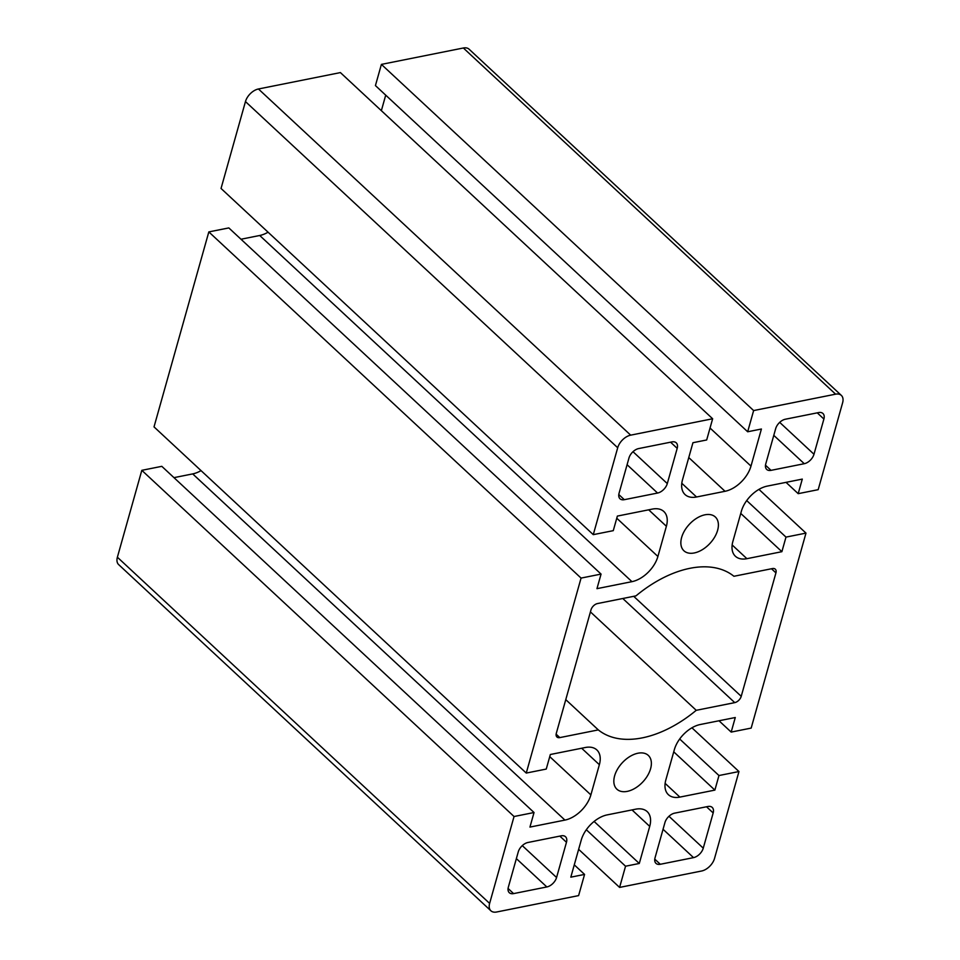 <?xml version="1.0" encoding="UTF-8"?>
<svg xmlns="http://www.w3.org/2000/svg" width="960" height="960" viewBox="0 0 960 960"><rect width="100%" height="100%" fill="white"/><g stroke="black" fill="none" stroke-linecap="round" stroke-linejoin="round"><path stroke-width="1.44" d="M627.252 791.376A23.064 14.04 -47.1 0 1 616.896 789.192A23.064 14.04 -47.1 0 1 622.32 762.732A23.064 14.04 -47.1 0 1 648.312 755.412A23.064 14.04 -47.1 0 1 647.664 775.476A23.064 14.04 -47.1 0 1 627.252 791.376M694.26 552.96A23.064 14.04 -47.1 0 1 683.916 550.776A23.064 14.04 -47.1 0 1 689.34 524.316A23.064 14.04 -47.1 0 1 715.332 516.996A23.064 14.04 -47.1 0 1 714.684 537.06A23.064 14.04 -47.1 0 1 694.26 552.96M747.672 431.772L753.624 410.568L381.396 64.392L375.432 85.584L747.672 431.772L761.412 429.012L750.984 466.104A25.632 15.6 -47.1 0 1 725.04 491.292L696.552 496.992A25.632 15.6 -47.1 0 1 685.056 494.568A25.632 15.6 -47.1 0 1 682.512 479.796L692.94 442.716L706.68 439.968L712.644 418.764L340.404 72.588L258.444 88.98L630.672 435.156L712.644 418.764M381.36 110.676L385.716 95.148M381.396 64.392L463.356 48A12.816 7.8 -47.1 0 1 469.104 49.212L841.344 395.4A12.816 7.8 -47.1 0 1 842.616 402.78L818.184 489.672L798.192 493.668L786.024 482.352M574.284 864.852L584.568 874.416L578.604 895.608L496.644 912A12.816 7.8 -47.1 0 1 490.896 910.788L118.656 564.6A12.816 7.8 -47.1 0 1 117.384 557.22L141.816 470.328L161.808 466.332L534.036 812.52L514.044 816.516L141.816 470.328M173.976 477.648L192.696 473.904A25.632 15.6 132.9 0 0 201.048 470.616M581.064 578.088L526.26 773.064L154.02 426.888L208.824 231.912L228.816 227.916L601.056 574.092L581.064 578.088L208.824 231.912M240.996 239.232L259.716 235.488A25.632 15.6 132.9 0 0 268.068 232.2M648.684 509.82L666.384 526.272A25.632 15.6 -47.1 0 0 663.84 511.512A25.632 15.6 -47.1 0 0 652.344 509.088L617.364 516.084L613.272 530.652L593.28 534.648L221.04 188.46L245.46 101.58A12.816 7.8 -47.1 0 1 258.444 88.98M753.624 410.568L835.596 394.176A12.816 7.8 -47.1 0 1 841.344 395.4M666.384 526.272L657.9 556.476A25.632 15.6 -47.1 0 1 631.944 581.664L596.964 588.66L601.056 574.092M593.28 534.648L617.7 447.756A12.816 7.8 -47.1 0 1 630.672 435.156M526.26 773.064L546.252 769.068L550.344 754.5L585.336 747.504A25.632 15.6 -47.1 0 1 596.832 749.928A25.632 15.6 -47.1 0 1 599.364 764.7L590.88 794.892A25.632 15.6 -47.1 0 1 564.924 820.092L529.944 827.088L534.036 812.52M586.32 829.74L625.548 866.22L619.596 887.412L578.64 849.324M594.108 821.448L639.288 863.472L625.548 866.22M584.568 874.416L570.816 877.164L581.244 840.072A25.632 15.6 -47.1 0 1 607.2 814.884L635.688 809.184A25.632 15.6 -47.1 0 1 647.184 811.608A25.632 15.6 -47.1 0 1 649.716 826.38L639.288 863.472M719.004 720.768L731.184 732.084L751.176 728.088L805.98 533.112L785.988 537.108L781.884 551.688L746.904 558.684A25.632 15.6 -47.1 0 1 735.408 556.26A25.632 15.6 -47.1 0 1 732.864 541.488L741.36 511.284A25.632 15.6 -47.1 0 1 767.304 486.096L802.296 479.1L798.192 493.668M673.74 751.848L714.876 790.104L679.884 797.1A25.632 15.6 -47.1 0 1 668.388 794.676A25.632 15.6 -47.1 0 1 665.844 779.904L674.34 749.7A25.632 15.6 -47.1 0 1 700.284 724.512L735.276 717.516L731.184 732.084M679.68 738.996L718.968 775.536L714.876 790.104M691.932 727.8L738.96 771.54L718.968 775.536M738.96 771.54L714.54 858.42A12.816 7.8 -47.1 0 1 701.556 871.02L619.596 887.412M746.7 500.58L785.988 537.108M758.952 489.384L805.98 533.112M740.748 513.432L781.884 551.688M490.896 910.788A12.816 7.8 -47.1 0 1 489.624 903.408L514.044 816.516M628.968 458.004L619.068 493.236A9.612 5.856 132.9 0 0 620.016 498.78A9.612 5.856 132.9 0 0 624.324 499.68L657.564 493.044A9.612 5.856 132.9 0 0 667.296 483.588L677.196 448.356A9.612 5.856 132.9 0 0 676.248 442.824A9.612 5.856 132.9 0 0 671.94 441.912L638.7 448.56A9.612 5.856 132.9 0 0 628.968 458.004M818.628 412.572L785.388 419.22A9.612 5.856 132.9 0 0 775.668 428.664L765.756 463.896A9.612 5.856 132.9 0 0 766.716 469.44A9.612 5.856 132.9 0 0 771.024 470.352L804.264 463.704A9.612 5.856 132.9 0 0 813.984 454.26L823.896 419.028A9.612 5.856 132.9 0 0 822.936 413.484A9.612 5.856 132.9 0 0 818.628 412.572M561.216 835.836L527.976 842.484A9.612 5.856 132.9 0 0 518.244 851.928L508.344 887.16A9.612 5.856 132.9 0 0 509.292 892.692A9.612 5.856 132.9 0 0 513.6 893.604L546.84 886.956A9.612 5.856 132.9 0 0 556.572 877.512L566.472 842.28A9.612 5.856 132.9 0 0 565.524 836.736A9.612 5.856 132.9 0 0 561.216 835.836M664.932 822.588L655.032 857.82A9.612 5.856 132.9 0 0 655.98 863.364A9.612 5.856 132.9 0 0 660.3 864.276L693.528 857.628A9.612 5.856 132.9 0 0 703.26 848.172L713.172 812.94A9.612 5.856 132.9 0 0 712.212 807.408A9.612 5.856 132.9 0 0 707.904 806.496L674.664 813.144A9.612 5.856 132.9 0 0 664.932 822.588M775.932 572.88A6.408 3.9 132.9 0 0 775.296 569.184A6.408 3.9 132.9 0 0 772.416 568.572L733.92 576.276A102.516 62.412 132.9 0 0 635.988 595.86L597.492 603.564A6.408 3.9 132.9 0 0 591 609.852L556.308 733.308A6.408 3.9 132.9 0 0 556.932 737.004A6.408 3.9 132.9 0 0 559.812 737.604L598.308 729.9A102.516 62.412 132.9 0 0 696.24 710.316L734.748 702.624A6.408 3.9 132.9 0 0 741.228 696.324L775.932 572.88L771.504 568.764M565.764 699.636L598.308 729.9M590.424 611.904L696.24 710.316M681.804 483.276L696.552 496.992M688.764 457.56L725.04 491.292M710.04 428.028L750.984 466.104M463.356 48L835.596 394.176M616.764 518.22L657.9 556.476M259.716 235.488L631.944 581.664M245.46 101.58L617.7 447.756M192.696 473.904L564.924 820.092M549.744 756.636L590.88 794.892M581.664 748.236L599.364 764.7M632.016 809.916L649.716 826.38M665.136 783.384L679.884 797.1M732.156 544.968L746.904 558.684M556.128 734.172L559.812 737.604M622.788 598.5L734.748 702.624M633.696 596.316L741.228 696.324M706.524 806.772L713.172 812.94M668.976 816.288L703.26 848.172M516.36 858.612L546.84 886.956M508.068 888.468L513.6 893.604M522.276 845.616L556.572 877.512M559.836 836.112L566.472 842.28M773.784 435.36L804.264 463.704M765.492 465.204L771.024 470.352M779.7 422.364L813.984 454.26M817.26 412.848L823.896 419.028M670.56 442.188L677.196 448.356M633 451.704L667.296 483.588M663.06 829.284L693.528 857.628M654.768 859.128L660.3 864.276M627.084 464.7L657.564 493.044M618.804 494.544L624.324 499.68M117.384 557.22L489.624 903.408"/></g></svg>
